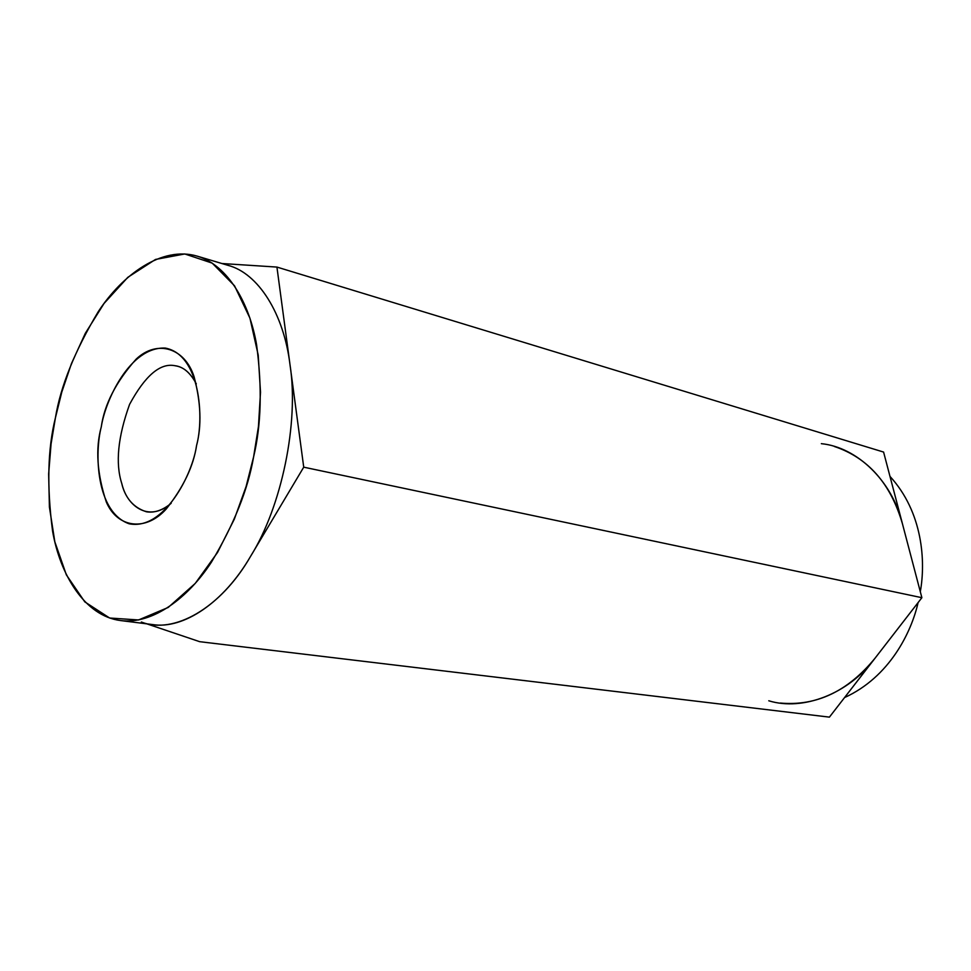 <?xml version="1.0" encoding="UTF-8"?>
<svg xmlns="http://www.w3.org/2000/svg" width="971" height="971" viewBox="0 0 971 971"><rect width="100%" height="100%" fill="white"/><g stroke="black" fill="none" stroke-linecap="round" stroke-linejoin="round"><path stroke-width="1.46" d="M196.3 383.861C190.935 373.677 184.514 367.766 177.025 366.116L174.841 365.691C160.215 362.766 145.128 375.643 129.592 404.349C117.855 436.962 115.258 463.373 121.8 483.594C125.32 498.208 133.513 507.602 146.378 511.778C154.377 513.125 162.643 510.297 171.175 503.306C147.968 523.515 126.364 504.835 121.8 483.594C115.258 463.373 117.855 436.962 129.592 404.349C145.128 375.643 160.215 362.766 174.841 365.691C183.143 366.613 190.304 372.67 196.3 383.861M196.543 445.604C201.774 425.771 200.961 402.807 194.091 376.748C184.878 347.934 157.253 339.182 136.171 359.112C116.035 381.809 104.407 404.397 101.287 426.852C95.304 448.566 96.991 473.654 106.349 502.104C117.637 528.43 146.245 531.538 166.296 508.925C183.385 487.345 193.472 466.238 196.543 445.604C192.695 473.836 164.184 530.821 129.082 523.77C95.546 511.814 94.612 452.061 101.287 426.852C105.147 401.084 129.713 346.392 165.349 348.079C200.487 354.852 204.189 418.125 196.543 445.604M889.982 476.397C922.984 512.372 925.751 561.724 920.302 591.727C925.751 561.724 922.984 512.372 889.982 476.397M918.093 602.59C911.393 632.412 889.436 677.139 844.588 697.542C889.436 677.139 911.393 632.412 918.093 602.59M834.307 446.466C867.94 457.742 890.65 483.485 902.423 523.721L883.586 452.061L902.423 523.721C892.131 480.584 856.689 447.109 821.345 443.674M768.765 700.783C802.689 711.282 848.508 694.119 874.932 658.338L921.88 597.699L902.423 523.721L921.88 597.699L829.416 717.132L199.698 641.685L146.791 623.831L199.698 641.685L829.416 717.132L874.932 658.338C847.756 691.413 816.223 706.305 780.332 703.053M921.88 597.699L303.729 467.172L250.567 556.359C281.748 506.583 299.068 422.494 290.026 364.865L303.729 467.172L921.88 597.699M120.61 620.566C84.404 615.99 60.02 574.262 52.592 531.21C46.742 486.459 47.688 448.663 55.42 417.821C60.566 386.227 74.864 350.81 98.314 311.582C122.54 274.55 162.072 245.675 197.271 256.162C228.1 265.326 249.474 303.401 256.562 344.584C262.267 387.502 261.284 424.934 253.613 456.843C248.006 489.457 233.914 524.619 211.314 562.33C188.131 597.845 152.799 624.656 120.61 620.566L152.459 624.547C183.495 629.645 223.985 602.323 250.567 556.359L303.729 467.172L276.929 267.074L221.861 263.517L276.929 267.074L883.586 452.061L276.929 267.074L290.026 364.865C283.799 313.317 258.08 273.142 228.015 265.35C258.068 273.118 283.787 313.293 290.026 364.865C299.068 422.494 281.748 506.583 250.567 556.359C220.623 608.623 173.396 634.828 141.378 622.01M55.42 417.821L51.062 443.978L48.647 473.933L49.412 507.093L54.825 541.782L66.356 574.856L84.805 601.874L109.626 618.017L138.562 619.959L168.214 607.445L195.256 583.401L217.54 552.45L234.351 519.097L246.076 486.605L253.613 456.843L258.444 426.56L260.507 392.187L258.213 355.107L249.948 318.185L234.545 285.826L212.2 263.117L184.781 253.965L155.518 259.439L127.82 277.33L104.079 303.413L85.327 333.296L71.466 363.555L61.792 392.078L55.42 417.821M197.271 256.162L228.015 265.35"/></g></svg>
